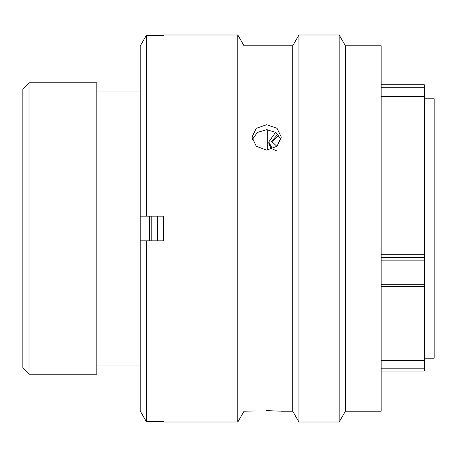 <?xml version="1.0" encoding="UTF-8"?>
<svg xmlns="http://www.w3.org/2000/svg" width="457" height="457" viewBox="0 0 457 457"><rect width="100%" height="100%" fill="white"/><g stroke="black" fill="none" stroke-linecap="round" stroke-linejoin="round"><path stroke-width="0.69" d="M381.149 84.751L424.29 84.751L424.29 87.224L381.149 87.224M22.85 368.022L22.85 88.978L29.014 82.814L29.014 374.186L22.85 368.022M424.29 358.225L434.15 358.225L434.15 98.775L424.29 98.775M267.756 150.096L267.756 129.714M149.433 240.828L149.433 216.172M140.19 82.814L140.19 374.186M139.939 91.069L96.804 91.069M139.939 365.931L96.804 365.931M29.014 374.186L96.804 374.186L96.804 82.814L29.014 82.814M381.149 257.679L424.29 257.679L424.29 360.442L381.149 360.442M381.149 254.709L424.29 254.709L424.29 87.224M424.29 257.679L424.29 254.709M424.29 360.442L424.29 371.038L381.149 371.038M276.919 151.021L271.047 148.359L268.79 143.218L268.79 141.927L271.846 147.731M271.589 141.967L278.667 135.255M275.628 132.222L268.79 141.927M278.005 134.152L271.549 141.327L276.925 146.349M157.442 216.172L157.442 240.828M151.181 216.172L151.181 240.828M266.648 124.732L256.28 128.303L251.978 137.14L256.274 146.263L266.648 150.136L277.022 146.263L281.312 137.14L277.016 128.303L266.648 124.732M252.258 139.619L257.348 132.433L266.648 129.679L275.948 132.433L281.032 139.614M256.183 410.934L244.032 411.226L237.806 422.011L237.806 34.989L244.032 45.774L244.032 411.226M345.406 45.774L345.406 411.226L381.149 411.226L381.149 45.774L345.406 45.774L339.18 34.989L339.18 422.011L345.406 411.226M244.032 45.774L292.714 45.774L298.941 34.989L298.941 422.011L339.18 422.011M298.941 34.989L339.18 34.989M292.714 45.774L292.714 411.226L298.941 422.011M280.347 411.151L266.648 410.637L280.175 411.134M281.312 411.226L292.714 411.226M163.606 35.383L163.606 34.989L163.606 35.383L146.349 35.383L146.349 216.172L163.606 216.172L163.606 240.828L146.349 240.828L146.349 421.617L163.606 421.617L163.606 422.011L237.806 422.011M163.606 34.989L237.806 34.989M381.149 374.683L381.149 362.709M381.149 76.016L381.149 75.508M146.349 240.828L140.19 240.828L140.19 410.917L146.349 421.617L140.19 410.917M163.606 422.011L163.606 421.617M140.19 46.083L146.349 35.383L140.19 46.083L140.19 216.172L146.349 216.172M381.149 368.799L424.29 368.799M381.149 284.762L424.29 284.762M424.29 260.867L381.149 260.867M424.29 96.558L381.149 96.558M381.149 286.413L424.29 286.413"/></g></svg>
